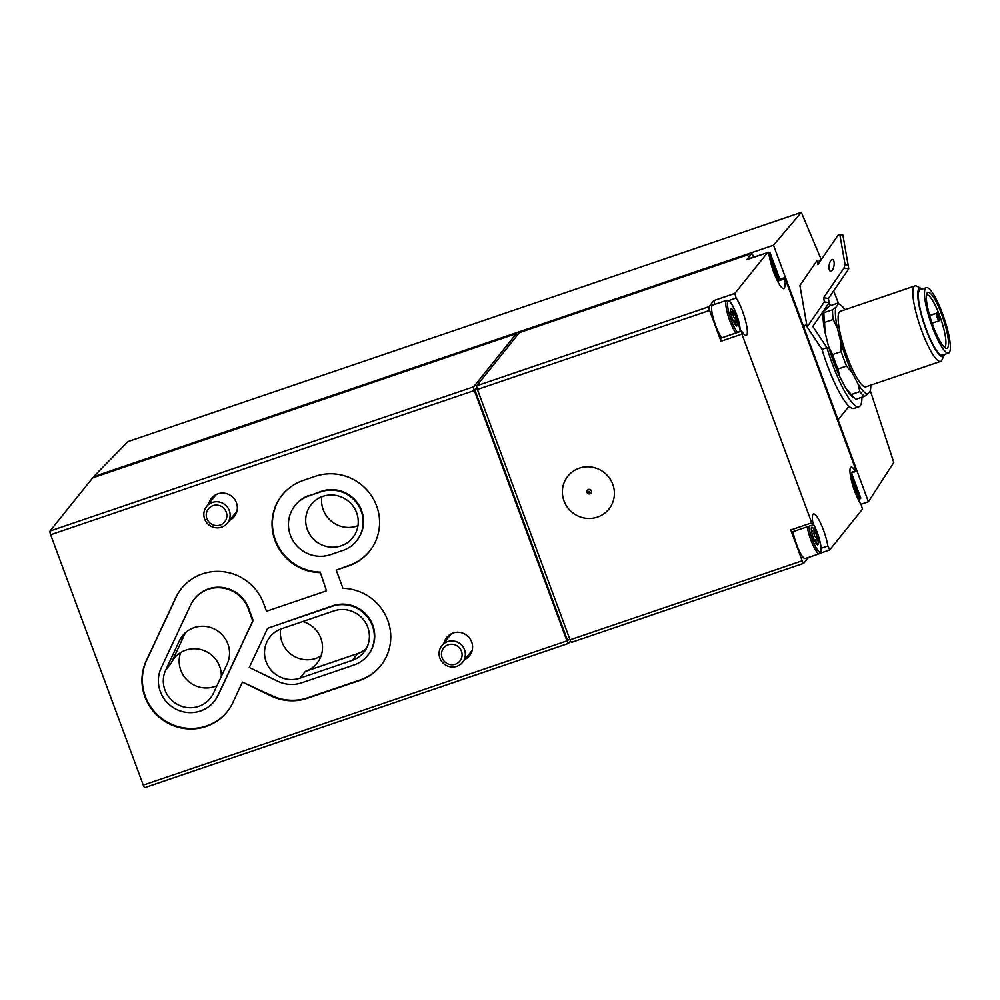 <?xml version="1.0" encoding="UTF-8"?>
<svg xmlns="http://www.w3.org/2000/svg" width="1000" height="1000" viewBox="0 0 1000 1000"><rect width="100%" height="100%" fill="white"/><g stroke="black" fill="none" stroke-linecap="round" stroke-linejoin="round"><path stroke-width="1.5" d="M267.613 628.288L332.275 606.263A31.562 30.65 38.7 0 1 368.3 618.025A31.562 30.65 38.7 0 1 367.75 655.375A31.562 30.65 38.7 0 1 353.988 665L301.65 682.812A31.562 30.65 38.7 0 1 277.787 681.263L249.275 667.475L267.613 628.288L332.663 605.775A31.562 30.65 38.7 0 1 368.7 617.537A31.562 30.65 38.7 0 1 368.137 654.887L367.75 655.375M299.938 678.175A26.575 25.812 38.7 0 1 269.587 668.275A26.575 25.812 38.7 0 1 270.062 636.825A26.575 25.812 38.7 0 1 281.637 628.725L333.988 610.9A26.575 25.812 38.7 0 1 364.325 620.812A26.575 25.812 38.7 0 1 363.862 652.262A26.575 25.812 38.7 0 1 352.275 660.362L299.938 678.175L305.387 671.388A26.575 25.812 38.7 0 0 316.962 663.288A26.575 25.812 38.7 0 0 302.725 621.55M319.825 572.612A48.163 46.775 38.7 0 1 276.9 544.925A48.163 46.775 38.7 0 1 282.087 495.163A48.163 46.775 38.7 0 1 303.075 480.487L315.387 476.287A48.163 46.775 38.7 0 1 370.387 494.237A48.163 46.775 38.7 0 1 369.538 551.25A48.163 46.775 38.7 0 1 348.55 565.925L336.238 570.112L342.962 588.325A48.163 46.775 38.7 0 1 385.887 616A48.163 46.775 38.7 0 1 380.7 665.775A48.163 46.775 38.7 0 1 359.712 680.45L307.362 698.275A48.163 46.775 38.7 0 1 270.938 695.888L242.45 682.113L232.875 702.588A48.163 46.775 38.7 0 1 227.15 711.787A48.163 46.775 38.7 0 1 164.85 721.375A48.163 46.775 38.7 0 1 146.287 660.7L175.712 597.775A48.163 46.775 38.7 0 1 181.438 588.575A48.163 46.775 38.7 0 1 225.812 572.087A48.163 46.775 38.7 0 1 263.325 602.638L266.512 611.25L326.55 590.812L320.213 572.112A48.163 46.775 38.7 0 1 277.362 544.575A48.163 46.775 38.7 0 1 282.288 494.913M229.562 520.35A14.612 14.2 -141.3 0 0 234.562 499.275A14.612 14.2 -141.3 0 0 208.837 503.725M464.787 659.525A14.612 14.2 -141.3 0 0 469.787 638.45A14.612 14.2 -141.3 0 0 444.062 642.9M568.425 643.4L144.9 787.588A3.325 0.675 -108.8 0 1 144.825 787.638A3.325 0.675 -108.8 0 1 143.262 785.113L50.65 534.75A3.325 0.675 -108.8 0 1 50 531.038L92.638 477.9A3.325 0.675 -108.8 0 1 92.7 477.85A3.325 0.675 -108.8 0 1 92.8 477.837M570.513 640.962L568.587 643.35A3.325 0.675 -108.8 0 1 568.525 643.4A3.325 0.675 -108.8 0 1 566.95 640.875L474.338 390.513A3.325 0.675 -108.8 0 1 473.688 386.8L516.325 333.663A3.325 0.675 -108.8 0 1 516.4 333.612A3.325 0.675 -108.8 0 1 517.487 335M860.975 504.288L868.4 501.763L893.787 462.45L870.3 390.675M838.562 303.562L833.65 290.85M821.275 259.65L801.325 212.362L127.912 441.613L801.325 212.362L773.5 245.212L93.625 476.662L93.912 477.438M771.5 265.475A9.3 1.887 -108.8 0 1 774.212 273.175A9.3 1.887 -108.8 0 1 774.45 274.137M852.45 484.312A9.3 1.887 -108.8 0 1 855.163 492A9.3 1.887 -108.8 0 1 855.4 492.975M736.637 320A9.3 1.887 -108.8 0 1 737.038 325.825C734.4 323.188 734.262 321.25 736.637 320C733.475 318.087 732.412 315.2 733.438 311.35A9.3 1.887 -108.8 0 1 736.637 320L733.35 321.125M733.438 311.35C731.1 312.688 730.163 311.75 730.638 308.525A9.3 1.887 -108.8 0 1 733.438 311.35L732.475 311.837M737.038 325.825A9.3 1.887 -108.8 0 1 736 325.613A9.3 1.887 -108.8 0 1 734.237 323A9.3 1.887 -108.8 0 1 731.038 314.35A9.3 1.887 -108.8 0 1 730.4 309.175A9.3 1.887 -108.8 0 1 730.638 308.525M817.588 538.837A9.3 1.887 -108.8 0 1 817.987 544.663C815.35 542.025 815.212 540.087 817.588 538.837C814.425 536.925 813.363 534.038 814.388 530.188A9.3 1.887 -108.8 0 1 817.588 538.837L814.3 539.963M814.388 530.188C812.05 531.525 811.112 530.588 811.587 527.362A9.3 1.887 -108.8 0 1 814.388 530.188L811.575 531.312M817.987 544.663A9.3 1.887 -108.8 0 1 816.95 544.45A9.3 1.887 -108.8 0 1 815.188 541.838A9.3 1.887 -108.8 0 1 811.988 533.188A9.3 1.887 -108.8 0 1 811.35 528.013A9.3 1.887 -108.8 0 1 811.587 527.362M785.55 279.75L855.362 468.462L855.288 470.988A21.263 4.312 -108.8 0 0 851.05 467.163A21.263 4.312 -108.8 0 0 851.938 482.525A21.263 4.312 -108.8 0 0 861.15 504.525L862.463 509.15L829.725 549.963L827.862 546.013A21.263 4.312 -108.8 0 0 821.137 524.362A21.263 4.312 -108.8 0 0 813.475 514A21.263 4.312 -108.8 0 0 813.05 523.65L812.987 524.85L811.737 522.825L741.925 334.125L742 331.587A21.263 4.312 -108.8 0 0 746.237 335.412A21.263 4.312 -108.8 0 0 745.35 320.062A21.263 4.312 -108.8 0 0 736.137 298.05L734.825 293.425L767.562 252.613L769.425 256.562A21.263 4.312 -108.8 0 0 776.15 278.212A21.263 4.312 -108.8 0 0 783.812 288.575A21.263 4.312 -108.8 0 0 784.25 278.938L784.3 277.725L785.55 279.75M926.5 294.975A27.575 5.587 -108.8 0 1 926.7 294.887A27.575 5.587 -108.8 0 1 940.888 319.188A27.575 5.587 -108.8 0 1 944.475 347.088A27.575 5.587 -108.8 0 1 944.25 347.137M937.05 312.625A27.575 5.587 -108.8 0 1 939.8 320.037L939.25 320.725A3.987 0.812 -108.8 0 1 939.163 320.788A3.987 0.812 -108.8 0 1 937.2 317.512A3.987 0.812 -108.8 0 1 936.5 313.312L929.538 315.175M839.825 234.525L842.887 235.037L848.138 265.05L845.062 264.55L839.825 234.525L838.2 234.988L817.837 264.662L817.1 260.462L820.35 261M817.1 260.462L799.912 285.512L807.15 326.938L824.338 301.9L829.137 302.688L828.4 298.5L848.775 268.825L848.138 265.05M829.137 302.688L812.837 326.425L826.925 347.663L822 349.338L807.15 326.938M832.412 270.075A5.975 2.425 99.4 0 1 830.612 271.262A5.975 2.425 99.4 0 1 829.2 264.962A5.975 2.425 99.4 0 1 832.562 259.462A5.975 2.425 99.4 0 1 833.1 259.725A5.975 2.425 99.4 0 1 834.137 264.363A5.975 2.425 99.4 0 1 832.412 270.075M824.338 301.9L823.612 297.7L843.975 268.038L845.062 264.55M828.787 303.2A56.475 11.463 -108.8 0 1 830.738 305.538M861.938 397.2A56.475 11.463 -108.8 0 1 858.95 406.725A56.475 11.463 -108.8 0 1 826.925 347.663M858.95 406.725L854.025 408.4A56.475 11.463 -108.8 0 1 849.013 406.25A56.475 11.463 -108.8 0 1 822 349.338M849.013 406.25L838.1 419.85L803.8 327.125L806.575 323.663M870.763 385.163A47.175 9.575 -108.8 0 1 870.25 390.887L867.9 393.812A47.175 9.575 -108.8 0 1 858 383.825L852.125 372.587A47.175 9.575 -108.8 0 1 840.812 342.025L837.288 327.837A47.175 9.575 -108.8 0 1 835.888 307.275L838.238 304.337A47.175 9.575 -108.8 0 1 840.962 305.312A47.175 9.575 -108.8 0 1 845.062 309.688M944.4 354.475A36.075 7.325 -108.8 0 1 944.087 355.375L941.925 360.025A39.862 8.088 -108.8 0 1 940.612 361.388L865.913 386.812A39.862 8.088 -108.8 0 1 846.25 354.1A39.862 8.088 -108.8 0 1 839.35 311.988A39.862 8.088 -108.8 0 1 840.225 311.337L914.925 285.912A39.862 8.088 -108.8 0 1 916.787 286.188L921.338 288.55A36.075 7.325 -108.8 0 1 922.138 289.075M838.238 304.337L837.887 303.1A49.825 10.113 -108.8 0 1 838.425 303.475L840.962 305.312M837.288 327.837L833.213 319.488A49.825 10.113 -108.8 0 1 832.537 309.762L835.888 307.275M852.125 372.587L846.55 366.087A49.825 10.113 -108.8 0 1 841.2 351.637L840.812 342.025M867.9 393.812L864.562 396.3A49.825 10.113 -108.8 0 1 859.875 391.587L858 383.825M837.887 303.1L829.262 306.038L823.562 311.462L823.925 312.7L832.537 309.762M833.213 319.488L824.587 322.413A49.825 10.113 -108.8 0 1 823.925 312.7M841.2 351.637L832.588 354.575A49.825 10.113 -108.8 0 0 837.925 369.012L839.8 376.775A47.175 9.575 -108.8 0 1 828.5 346.213L832.588 354.575M846.55 366.087L837.925 369.012M859.875 391.587L851.263 394.525A49.825 10.113 -108.8 0 0 855.387 398.875A49.825 10.113 -108.8 0 0 855.938 399.237L864.562 396.3M824.587 322.413L824.975 332.038A47.175 9.575 -108.8 0 1 823.562 311.462M855.387 398.875L852.862 397.038A47.175 9.575 -108.8 0 1 845.688 388.025L851.263 394.525M940.612 361.388A39.862 8.088 -108.8 0 1 920.95 328.663A39.862 8.088 -108.8 0 1 914.05 286.55A39.862 8.088 -108.8 0 1 914.925 285.912M927.262 292.85A29.562 6 -108.8 0 1 943.487 319.55A29.562 6 -108.8 0 1 945.575 348.137A29.562 6 -108.8 0 1 931.762 322.287A29.562 6 -108.8 0 1 926.938 293.375A29.562 6 -108.8 0 1 927.262 292.85M925.55 288.212A34.55 7.013 -108.8 0 1 926.3 287.65A34.55 7.013 -108.8 0 1 944.075 318.1A34.55 7.013 -108.8 0 1 948.575 353.062A34.55 7.013 -108.8 0 1 931.525 324.712A34.55 7.013 -108.8 0 1 925.55 288.212M948.575 353.062L942.412 355.15A34.55 7.013 -108.8 0 1 925.375 326.8A34.55 7.013 -108.8 0 1 919.388 290.312A34.55 7.013 -108.8 0 1 920.15 289.75L926.3 287.65M944.087 355.375A36.075 7.325 -108.8 0 1 926.4 330.5A36.075 7.325 -108.8 0 1 918.863 288.888A36.075 7.325 -108.8 0 1 921.338 288.55M839.8 376.775L845.688 388.025M824.975 332.038L828.5 346.213M812.987 524.85L792.05 531.975L790.8 529.963L802.2 560.788A3.325 0.675 -108.8 0 0 803.763 563.312A3.325 0.675 -108.8 0 0 803.838 563.263L808.5 557.45M803.675 563.312L571.675 642.3A3.325 0.675 -108.8 0 1 571.6 642.35A3.325 0.675 -108.8 0 1 570.037 639.825L477.425 389.462A3.325 0.675 -108.8 0 1 476.775 385.75L519.4 332.612A3.325 0.675 -108.8 0 1 519.475 332.562A3.325 0.675 -108.8 0 1 519.562 332.562M579.338 468.15A26.312 25.55 -141.3 0 0 571.8 512.062A26.312 25.55 -141.3 0 0 614.038 497.675A26.312 25.55 -141.3 0 0 579.338 468.15M714.762 304.375L713.888 300.55L708.938 306.712A3.325 0.675 -108.8 0 0 709.587 310.425L720.987 341.25L720.537 338.237L741.475 331.112M753.6 257.1L753.213 256.05A3.325 0.675 -108.8 0 0 751.65 253.525A3.325 0.675 -108.8 0 0 751.575 253.575L746.762 259.688M569.888 639.425L567.45 640.25L474.837 389.888L476.825 387.425M477.275 389.062L474.837 389.888M127.875 441.637L93.625 476.662M851.5 472.938L860.8 498.075L858.512 499.3M779.85 279.237L770.013 252.662L769.525 253.275L779.212 279.462M850.863 473.15L860.3 498.7M768.275 253.25L770.013 252.662M768.475 253.637L769.525 253.275M868.4 501.763L838.1 419.85M806.538 323.413L803.8 327.125L773.5 245.212M848.775 268.825L843.975 268.038M828.4 298.5L823.612 297.7M749.65 258.688A18.275 3.713 -108.8 0 1 749.725 258.575A18.275 3.713 -108.8 0 1 750.138 258.288L765.25 253.375M813 523.387L818 534.675L820.925 546.025L821.162 551.038L819.45 553.725L805.288 558.55A18.275 3.713 -108.8 0 1 798.85 549.963A18.275 3.713 -108.8 0 1 793.025 531.65M721.675 337.85A18.275 3.713 -108.8 0 1 713.8 320.037A18.275 3.713 -108.8 0 1 712.15 305.413A18.275 3.713 -108.8 0 1 712.562 305.125L726.725 300.3L729.7 301.375L732.712 305.725L737.05 315.837L740.275 331.525M455.375 664.212A10.438 10.137 38.7 0 1 441.613 652.5A10.438 10.137 38.7 0 1 458.363 646.8A10.438 10.137 38.7 0 1 455.375 664.212M456.788 666.338A13.288 12.9 38.7 0 1 441.85 645.662A13.288 12.9 38.7 0 1 460.288 643.913A13.288 12.9 38.7 0 1 456.788 666.338M220.15 525.05A10.438 10.137 38.7 0 1 206.388 513.337A10.438 10.137 38.7 0 1 223.137 507.625A10.438 10.137 38.7 0 1 220.15 525.05M221.55 527.175A13.288 12.9 38.7 0 1 206.612 506.488A13.288 12.9 38.7 0 1 225.062 504.738A13.288 12.9 38.7 0 1 221.55 527.175M369.738 551A48.163 46.775 38.7 0 1 348.95 565.425L336.238 570.112M380.9 665.525A48.163 46.775 38.7 0 1 360.112 679.95L307.762 697.775A48.163 46.775 38.7 0 1 271.337 695.4L242.45 682.113M227.35 711.538A48.163 46.775 38.7 0 1 165.113 720.788A48.163 46.775 38.7 0 1 146.688 660.2L176.112 597.275A48.163 46.775 38.7 0 1 181.637 588.325M320.213 572.112L326.55 590.812M161.213 667.925L190.637 604.987A31.562 30.65 38.7 0 1 194.4 598.962A31.562 30.65 38.7 0 1 224.137 588.288A31.562 30.65 38.7 0 1 248.512 609.475L252.75 620.938L217.938 695.362A31.562 30.65 38.7 0 1 214.188 701.388A31.562 30.65 38.7 0 1 173.375 707.675A31.562 30.65 38.7 0 1 161.213 667.925M194.4 598.962L194.788 598.475A31.562 30.65 38.7 0 1 224.537 587.8A31.562 30.65 38.7 0 1 248.912 608.975L253.15 620.438L218.337 694.875A31.562 30.65 38.7 0 1 214.587 700.9L214.188 701.388M308.788 495.938L321.112 491.737A31.562 30.65 38.7 0 1 357.137 503.512A31.562 30.65 38.7 0 1 356.587 540.85A31.562 30.65 38.7 0 1 342.837 550.475L330.513 554.663A31.562 30.65 38.7 0 1 294.475 542.9A31.562 30.65 38.7 0 1 295.038 505.55A31.562 30.65 38.7 0 1 308.788 495.938L321.5 491.25A31.562 30.65 38.7 0 1 357.537 503.013A31.562 30.65 38.7 0 1 356.975 540.363L356.587 540.85M295.038 505.55L295.438 505.062A31.562 30.65 38.7 0 1 309.188 495.438M307.337 529.487A26.575 25.812 38.7 0 1 311.238 504.475A26.575 25.812 38.7 0 1 348.125 500.975A26.575 25.812 38.7 0 1 352.7 537.737A26.575 25.812 38.7 0 1 327.962 546.788A26.575 25.812 38.7 0 1 307.337 529.487M217 685.638A26.575 25.812 38.7 0 1 180.812 670.25A26.575 25.812 38.7 0 1 180.613 652.613M185.562 632.587A26.575 25.812 38.7 0 0 184.838 634.025L171.15 663.288A26.575 25.812 38.7 0 1 174.3 658.213A26.575 25.812 38.7 0 1 203.975 650.562A26.575 25.812 38.7 0 1 221.3 676.462M227.15 663.925L213.463 693.2A26.575 25.812 38.7 0 1 210.312 698.275A26.575 25.812 38.7 0 1 175.938 703.562A26.575 25.812 38.7 0 1 165.688 670.088L179.375 640.812A26.575 25.812 38.7 0 1 182.537 635.75A26.575 25.812 38.7 0 1 216.912 630.45A26.575 25.812 38.7 0 1 227.15 663.925M357.962 525.712A26.575 25.812 38.7 0 1 323.2 509.725A26.575 25.812 38.7 0 1 321.85 496.737M321.062 655.913A26.575 25.812 38.7 0 1 282.013 642.062A26.575 25.812 38.7 0 1 280.663 629.075M366.287 648.625A26.575 25.812 38.7 0 1 357.738 653.562L305.387 671.388M589.987 493.825A2.338 2.275 38.7 0 1 587 492.388A2.338 2.275 38.7 0 1 588.375 489.475A2.338 2.275 38.7 0 1 591.35 490.913A2.338 2.275 38.7 0 1 589.987 493.825M589.075 492.912A0.825 0.812 38.7 0 1 587.975 491.975A0.825 0.812 38.7 0 1 589.312 491.525A0.825 0.812 38.7 0 1 589.075 492.912M566.95 640.875L143.262 785.113M474.338 390.513L50.65 534.75M473.688 386.8L50 531.038M516.325 333.663L92.638 477.9M820.288 553.175L829.587 550.013M802.2 560.788L570.037 639.825M709.587 310.425L477.425 389.462M790.8 529.963L811.737 522.825M720.987 341.25L741.925 334.125M708.938 306.712L476.775 385.75M751.575 253.575L519.4 332.612M713.888 300.55L734.825 293.425M746.625 259.738L767.562 252.613M929.675 315.637L936.5 313.312M777.663 281.175L784.25 278.938M850.037 472.775L855.288 470.988M821.188 548.288L827.862 546.013M728.713 300.587L736.137 298.05M737.638 332.413A16.938 3.438 -108.8 0 1 729.9 316.163A16.938 3.438 -108.8 0 1 728.012 301.413A16.938 3.438 -108.8 0 1 735.575 311.975A16.938 3.438 -108.8 0 1 740.125 331.562M735.837 333.025A18.275 3.713 -108.8 0 1 727.962 315.212A18.275 3.713 -108.8 0 1 726.325 300.6A18.275 3.713 -108.8 0 1 726.725 300.3M769.65 257.875A16.938 3.438 -108.8 0 1 777.625 281.3M813.025 523.538A16.938 3.438 -108.8 0 1 820.875 546.013A16.938 3.438 -108.8 0 1 816.688 548.713A16.938 3.438 -108.8 0 1 808.75 526.3M819.45 553.725A18.275 3.713 -108.8 0 1 813.012 545.138A18.275 3.713 -108.8 0 1 807.188 526.825M850.6 476.7A16.938 3.438 -108.8 0 1 858.575 500.138M184.838 634.025L179.375 640.812M171.15 663.288L165.688 670.088M357.738 653.562L352.275 660.362M568.525 643.4L144.825 787.638M803.763 563.312L571.6 642.35M516.4 333.612L92.7 477.85M751.65 253.525L519.475 332.562M932.075 323.2L939.163 320.788M777.5 280.038L784.3 277.725M746.688 259.7L767.625 252.562M850.1 473.413L855.825 471.463M820.263 553.212L829.663 550.013M769.625 257.712L774.625 269L777.7 281.438M850.575 476.55L855.575 487.837L858.65 500.275M730.625 312.475L732.475 311.85M462.575 662.288L472.2 650.3M441.85 645.662L451.463 633.675M227.35 523.125L236.962 511.125M206.612 506.488L216.238 494.5"/></g></svg>

